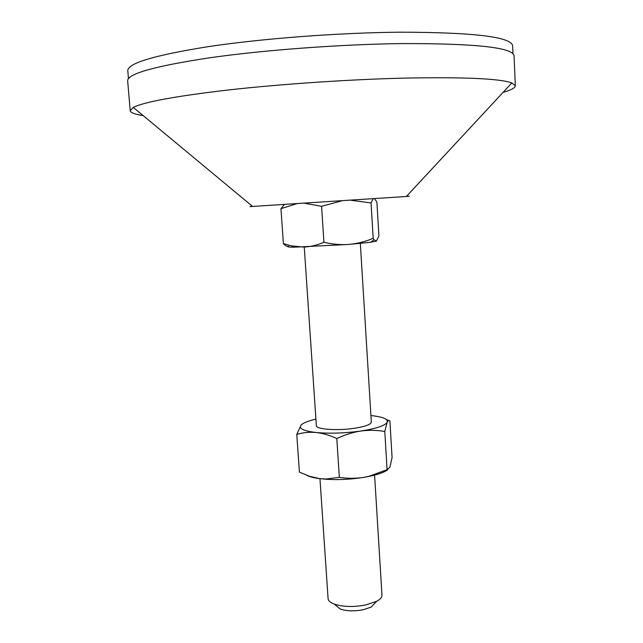 <?xml version="1.0" encoding="UTF-8"?>
<svg xmlns="http://www.w3.org/2000/svg" width="643" height="643" viewBox="0 0 643 643"><rect width="100%" height="100%" fill="white"/><g stroke="black" fill="none" stroke-linecap="round" stroke-linejoin="round"><path stroke-width="0.96" d="M319.957 478.673L328.091 598.641C328.284 600.779 330.317 602.595 334.191 604.082C342.928 606.912 353.393 607.225 365.594 605.007L376.621 601.334C380.27 599.364 382.055 597.307 381.974 595.153L374.588 475.137M335.791 605.393L340.276 609.066C346.665 611.163 354.301 611.397 363.174 609.765L371.236 607.064L375.207 602.845M360.329 243.408L371.324 422.089C370.955 424.493 365.296 426.558 354.373 428.286C337.165 430.914 315.85 429.347 316.356 425.642L304.252 247.033M252.369 206.266C248.423 206.58 248.495 206.644 252.586 206.443L406.336 196.501C410.419 196.171 410.483 196.099 406.529 196.292M143.228 115.644C134.917 114.366 130.577 112.71 130.216 110.676L133.326 107.421C143.968 101.94 175.981 96.088 229.374 89.859C281.642 84.032 348.827 79.491 403.37 78.133C463.667 76.935 499.828 78.542 511.844 82.939L515.348 85.768C515.26 87.834 511.169 90.036 503.083 92.375M130.216 110.676L127.652 80.777C127.459 73.8 154.77 66.141 209.578 57.798C263.775 50.066 340.292 44.351 401.441 43.587C475.378 43.402 512.913 47.469 514.046 55.788L515.348 85.768M128.455 78.55L127.788 70.738C127.555 63.247 154.722 55.161 209.28 46.489C263.22 38.451 339.408 32.705 400.324 32.19C474.02 32.351 511.45 36.908 512.616 45.854L512.961 53.682M296.383 203.831L280.959 208.662L284.335 204.578M341.417 200.946L321.572 206.307L304.83 203.301M373.101 198.848L371.059 202.947L351.247 200.303M376.348 241.149L370.673 242.234L349.02 244.42L293.843 247.201C288.369 247.153 286.609 246.84 288.554 246.269C286.923 246.631 285.211 245.739 283.402 243.601L291.416 245.859L303.649 247.057C310.553 246.743 317.312 245.152 323.927 242.282C332.222 244.276 340.589 244.991 349.02 244.42C357.42 243.609 365.473 241.583 373.181 238.336L374.041 239.759L376.348 241.149L378.912 236.013L376.902 202.167L374.604 198.743M283.402 243.601L280.959 208.662M323.927 242.282L321.572 206.307M373.181 238.336L371.059 202.947M370.923 415.563L372.281 415.708C383.22 416.994 388.187 419.172 387.166 422.258C384.98 425.69 376.171 428.616 360.739 431.035C344.672 433.237 329.835 433.728 316.243 432.506C303.641 431.027 298.561 428.592 300.996 425.192C302.877 423.118 307.41 421.205 314.588 419.437L315.914 419.123M302.467 423.93L300.996 425.192L296.777 434.371C302.957 432.546 309.444 431.927 316.243 432.506C323.075 433.302 329.923 435.319 336.803 438.558C344.544 434.861 352.525 432.353 360.739 431.035C368.945 429.958 376.959 430.103 384.787 431.477L387.166 422.258C388.05 420.61 388.959 420.168 389.899 420.94L392.077 457.559L389.859 467.292L387.078 469.679L368.672 476.407L363.657 477.403C350.877 479.397 338.379 480.016 326.162 479.268L319.37 478.593C313.72 477.821 309.508 476.72 306.727 475.298M389.119 420.61L386.282 419.477M387.745 469.744C384.209 472.364 377.803 474.622 368.511 476.527L363.657 477.403C355.507 478.617 347.405 478.609 339.343 477.363L325.768 479.027L319.37 478.593L309.275 476.206L299.421 472.115L296.777 434.371M387.078 469.679L384.787 431.477M339.343 477.363L336.803 438.558M340.276 609.066L334.191 604.082M252.586 206.443L133.326 107.421M406.336 196.501L511.844 82.939M370.673 242.234L374.041 239.759M293.843 247.201L291.416 245.859M371.236 607.064L376.621 601.334"/></g></svg>
